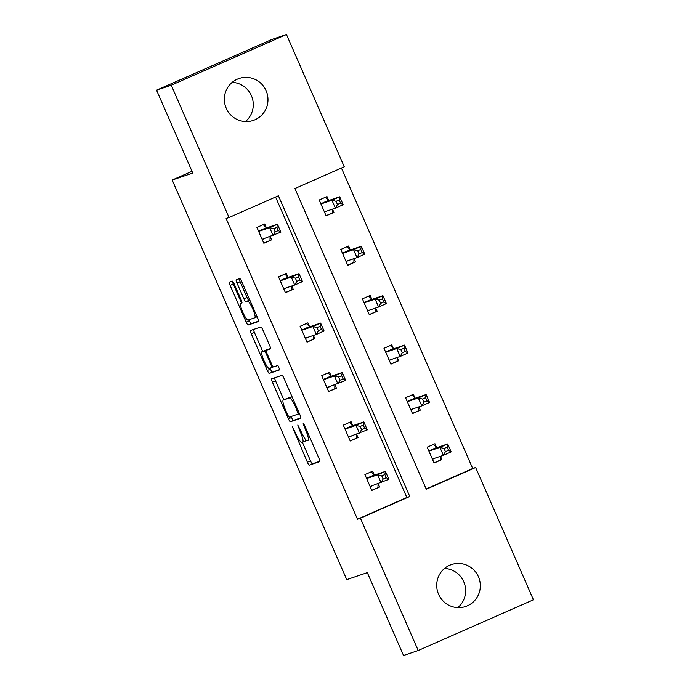 <?xml version="1.0" encoding="UTF-8"?>
<svg xmlns="http://www.w3.org/2000/svg" width="690" height="690" viewBox="0 0 690 690"><rect width="100%" height="100%" fill="white"/><g stroke="black" fill="none" stroke-linecap="round" stroke-linejoin="round"><path stroke-width="1.03" d="M292.413 426.869L307.404 462.231A3.398 0.604 -113.8 0 0 309.336 465.146L319.72 461.619A3.398 0.604 -113.8 0 0 319.729 461.619A3.398 0.604 -113.8 0 0 318.944 458.315L304.506 425.264L303.143 423.229L305.567 429.818A10.859 1.941 -113.8 0 1 308.094 440.384L307.197 440.694A10.859 1.941 -113.8 0 1 301.004 431.362L297.778 425.049L300.202 431.638A10.859 1.941 -113.8 0 1 302.729 442.204A10.859 1.941 -113.8 0 1 302.703 442.221L301.832 442.514A10.859 1.941 -113.8 0 1 295.639 433.182L292.413 426.869M232.176 82.377A22.132 21.77 -108.7 0 1 245.468 121.543M266.099 90.701A22.132 21.77 -108.7 0 1 253.282 120.431A22.132 21.77 -108.7 0 1 226.234 108.244A22.132 21.77 -108.7 0 1 239.059 78.513A22.132 21.77 -108.7 0 1 266.099 90.701M444.533 568.457A22.132 21.77 -108.7 0 1 457.824 607.623M478.455 576.771A22.132 21.77 -108.7 0 1 465.638 606.501A22.132 21.77 -108.7 0 1 438.599 594.314A22.132 21.77 -108.7 0 1 451.415 564.584A22.132 21.77 -108.7 0 1 478.455 576.771M234.221 284.03A3.398 0.604 -113.8 0 0 232.28 281.115L229.373 282.106A3.398 0.604 -113.8 0 0 229.365 282.106A3.398 0.604 -113.8 0 0 230.149 285.41L246.183 322.109A3.398 0.604 -113.8 0 0 248.124 325.024L258.509 321.505A3.398 0.604 -113.8 0 0 258.517 321.497A3.398 0.604 -113.8 0 0 257.724 318.194L241.69 281.494A3.398 0.604 -113.8 0 0 239.758 278.579L236.239 279.778A3.398 0.604 -113.8 0 0 236.23 279.778A3.398 0.604 -113.8 0 0 237.015 283.081L243.881 298.787A3.398 0.604 -113.8 0 0 245.812 301.703L247.563 301.107A9.082 1.621 -113.8 0 1 252.713 308.844A9.082 1.621 -113.8 0 1 254.852 317.745A9.082 1.621 -113.8 0 1 254.834 317.754L247.995 320.074A9.082 1.621 -113.8 0 1 242.846 312.337A9.082 1.621 -113.8 0 1 240.698 303.436A9.082 1.621 -113.8 0 1 240.724 303.428L241.862 303.048A3.398 0.604 -113.8 0 0 241.871 303.039A3.398 0.604 -113.8 0 0 241.086 299.736L234.221 284.03M418.218 650.515L403.529 655.5L367.322 572.64L346.751 579.617L172.19 180.047L192.76 173.069L156.561 90.209L171.249 85.224L286.471 34.5L344.267 166.79L294.915 188.525L426.291 489.227L475.643 467.501L533.439 599.791L418.218 650.515L360.422 518.225L409.782 496.49L278.406 195.788L229.046 217.514L171.249 85.224M229.046 217.514L226.113 218.514L357.48 519.216L360.422 518.225M271.627 378.836A3.398 0.604 -113.8 0 0 271.619 378.836A3.398 0.604 -113.8 0 0 272.412 382.139L288.446 418.839A3.398 0.604 -113.8 0 0 290.378 421.754L300.771 418.235A3.398 0.604 -113.8 0 0 300.78 418.226A3.398 0.604 -113.8 0 0 299.986 414.923L283.952 378.224A3.398 0.604 -113.8 0 0 282.012 375.308L271.627 378.836M267.315 370.478L251.281 333.779A3.398 0.604 -113.8 0 1 250.487 330.476A3.398 0.604 -113.8 0 1 250.505 330.467L260.889 326.948A3.398 0.604 -113.8 0 1 262.821 329.863L269.687 345.569A3.398 0.604 -113.8 0 1 270.471 348.873A3.398 0.604 -113.8 0 0 270.471 348.873L266.254 350.304A3.398 0.604 -113.8 0 0 266.245 350.304A3.398 0.604 -113.8 0 0 267.039 353.608L271.584 364.027A3.398 0.604 -113.8 0 0 273.525 366.942L277.906 365.459L279.812 369.805L269.255 373.394A3.398 0.604 -113.8 0 1 267.315 370.478L270.428 369.107L270.006 368.132M156.561 90.209L271.782 39.485L286.471 34.5M192.001 171.327L172.19 180.047M350.132 249.556L348.588 246.011L340.8 249.444L347.726 265.288L355.505 261.855L353.875 262.407L353.953 258.621M354.074 258.578L355.505 261.855M393.326 348.424L391.782 344.879L383.994 348.303L390.92 364.148L398.699 360.715L397.069 361.275L397.147 357.48M397.268 357.446L398.699 360.715M436.52 447.284L434.967 443.739L427.188 447.163L434.105 463.007L441.893 459.583L440.263 460.135L440.341 456.349M440.462 456.306L441.893 459.583M426.179 488.977L472.71 468.493L341.438 168.041M414.923 397.854L413.379 394.309L405.591 397.733L412.508 413.577L420.296 410.153L418.666 410.705L418.744 406.919M418.865 406.876L420.296 410.153M371.729 298.986L370.185 295.441L362.397 298.873L369.322 314.718L377.102 311.285L375.472 311.846L375.55 308.051M375.671 308.007L377.102 311.285M328.544 200.126L326.991 196.581L319.203 200.005L326.129 215.849L333.917 212.425L332.278 212.977L332.356 209.191M332.485 209.148L333.917 212.425M472.71 468.493L475.643 467.501M357.48 519.216L406.841 497.49L275.577 197.03M406.841 497.49L409.782 496.49M270.195 236.566L271.627 239.844L263.847 243.268L256.922 227.424L264.71 224L266.254 227.545M291.792 285.996L293.224 289.274L285.444 292.707L278.519 276.863L286.307 273.43L287.851 276.975M313.389 335.426L314.821 338.704L307.033 342.137L300.115 326.292L307.904 322.86L309.448 326.405M334.986 384.865L336.418 388.134L328.63 391.566L321.713 375.722L329.492 372.298L331.045 375.843M356.583 434.295L358.015 437.572L350.227 440.996L343.31 425.152L351.089 421.728L352.642 425.273M378.18 483.725L379.612 487.002L371.824 490.426L364.906 474.582L372.686 471.158L374.239 474.703M379.612 487.002L371.763 490.288M358.015 437.572L350.166 440.858M336.418 388.134L328.569 391.428M314.821 338.704L306.972 341.998M293.224 289.274L285.384 292.569M271.627 239.844L263.787 243.13M305.843 440.832L302.729 442.204L305.817 440.85A10.859 1.941 -113.8 0 0 305.843 440.832A10.859 1.941 -113.8 0 0 306.17 440.177M302.418 442.316L310.517 460.86A3.398 0.604 -113.8 0 0 312.449 463.775L319.841 461.265M291.137 416.501L291.56 417.467A3.398 0.604 -113.8 0 0 293.5 420.382L300.883 417.881M274.629 377.818A3.398 0.604 -113.8 0 0 275.526 380.768L283.849 399.812M287.756 415.147L289.119 417.183L298.235 414.095L295.708 407.273A10.859 1.941 -113.8 0 0 289.515 397.94L283.288 400.053A10.859 1.941 -113.8 0 0 283.262 400.071A10.859 1.941 -113.8 0 0 285.789 410.636L287.756 415.147M286.341 398.708A10.859 1.941 -113.8 0 1 286.376 398.699A10.859 1.941 -113.8 0 0 286.376 398.699L292.051 396.767M262.709 351.426L254.394 332.407L251.281 333.779M253.497 329.449A3.398 0.604 -113.8 0 0 254.394 332.407M270.584 348.519L269.367 348.933A3.398 0.604 -113.8 0 0 269.359 348.933A3.398 0.604 -113.8 0 0 269.35 348.942L266.254 350.304L269.359 348.933M279.89 369.469L269.255 373.394M261.881 351.788A9.082 1.621 -113.8 0 0 261.855 351.797A9.082 1.621 -113.8 0 0 264.003 360.697A9.082 1.621 -113.8 0 0 269.152 368.426L271.558 367.606A3.398 0.604 -113.8 0 0 271.567 367.606A3.398 0.604 -113.8 0 0 270.782 364.303L266.228 353.884A3.398 0.604 -113.8 0 0 264.296 350.969L261.881 351.788L264.995 350.416A9.082 1.621 -113.8 0 0 264.977 350.425A9.082 1.621 -113.8 0 0 264.951 350.434L261.855 351.797M267.651 349.683A3.398 0.604 -113.8 0 0 267.41 349.597L264.296 350.969M264.995 350.416L267.41 349.597M270.428 369.107A3.398 0.604 -113.8 0 0 272.369 372.022M239.232 278.76A3.398 0.604 -113.8 0 0 240.129 281.71L246.994 297.416A3.398 0.604 -113.8 0 0 248.926 300.331L249.789 300.038M248.874 319.772L249.297 320.738A3.398 0.604 -113.8 0 0 251.238 323.653L258.621 321.152M232.366 281.115A3.398 0.604 -113.8 0 0 233.263 284.038L241.578 303.057M434.045 462.869L440.263 460.135M432.561 459.462L432.561 459.247A3.459 0.621 66.2 0 1 432.673 458.945L443.377 455.314L439.918 447.396L447.707 443.963L437.003 447.594A3.459 0.621 66.2 0 1 436.684 447.439L433.458 444.403M447.172 447.111L447.707 443.963L451.165 451.89L443.377 455.314L445.438 451.648L448.552 450.277L447.172 447.111L444.058 448.483L445.438 451.648M444.058 448.483L439.918 447.396L429.223 451.018A3.459 0.621 66.2 0 1 428.904 450.863L428.731 450.708M448.552 450.277L451.165 451.89M371.177 471.822L374.403 474.858A3.459 0.621 -113.8 0 0 374.722 475.013L385.425 471.382L388.884 479.309L370.401 486.364A3.459 0.621 -113.8 0 0 370.392 486.364A3.459 0.621 -113.8 0 0 370.28 486.666L370.28 486.881M383.157 479.067L381.096 482.733L377.637 474.815L385.425 471.382L384.891 474.53L381.777 475.902L383.157 479.067L386.271 477.696L384.891 474.53M366.45 478.127L366.623 478.291A3.459 0.621 -113.8 0 0 366.942 478.437L377.637 474.815L381.777 475.902M378.051 483.768L377.973 487.554M388.884 479.309L386.271 477.696M412.447 413.439L418.666 410.705M410.964 410.033L410.964 409.817A3.459 0.621 66.2 0 1 411.076 409.515L421.78 405.884L418.321 397.957L426.11 394.533L415.415 398.165A3.459 0.621 66.2 0 1 415.095 398.009L411.861 394.973M425.575 397.682L426.11 394.533L429.568 402.46L421.78 405.884L423.841 402.218L426.963 400.847L425.575 397.682L422.461 399.053L423.841 402.218M422.461 399.053L418.321 397.957L407.626 401.589A3.459 0.621 66.2 0 1 407.307 401.433L407.135 401.278M426.963 400.847L429.568 402.46M390.859 364.01L397.069 361.275M389.367 360.603L389.376 360.387A3.459 0.621 66.2 0 1 389.479 360.085A3.459 0.621 66.2 0 1 389.488 360.085L400.191 356.454L396.724 348.528L404.513 345.103L393.818 348.735A3.459 0.621 66.2 0 1 393.498 348.579L390.264 345.543M403.978 348.252L404.513 345.103L407.971 353.021L400.191 356.454L402.253 352.788L405.366 351.417L403.978 348.252L400.864 349.623L402.253 352.788M400.864 349.623L396.724 348.528L386.029 352.159A3.459 0.621 66.2 0 1 385.71 352.004L385.546 351.848M405.366 351.417L407.971 353.021M349.58 422.392L352.806 425.428A3.459 0.621 -113.8 0 0 353.125 425.583L363.828 421.952L367.287 429.879L348.804 436.934A3.459 0.621 -113.8 0 0 348.795 436.934A3.459 0.621 -113.8 0 0 348.683 437.236L348.683 437.451M361.56 429.637L359.499 433.303L356.04 425.385L363.828 421.952L363.294 425.1L360.18 426.472L361.56 429.637L364.674 428.266L363.294 425.1M344.853 428.697L345.026 428.852A3.459 0.621 -113.8 0 0 345.345 429.007L356.04 425.385L360.18 426.472M356.463 434.338L356.376 438.124M367.287 429.879L364.674 428.266M327.983 372.962L331.217 375.998A3.459 0.621 -113.8 0 0 331.536 376.154L342.231 372.522L345.69 380.44L327.207 387.504A3.459 0.621 -113.8 0 0 327.198 387.504A3.459 0.621 -113.8 0 0 327.086 387.806L327.086 388.022M339.963 380.207L337.902 383.873L334.443 375.947L342.231 372.522L341.697 375.671L338.583 377.042L339.963 380.207L343.077 378.836L341.697 375.671M323.256 379.267L323.429 379.422A3.459 0.621 -113.8 0 0 323.748 379.578L334.443 375.947L338.583 377.042M334.866 384.899L334.788 388.694M345.69 380.44L343.077 378.836M369.262 314.58L375.472 311.846M367.77 311.173L367.779 310.957A3.459 0.621 66.2 0 1 367.882 310.655A3.459 0.621 66.2 0 1 367.891 310.647L378.594 307.024L375.127 299.098L382.916 295.674L372.221 299.305A3.459 0.621 66.2 0 1 371.901 299.149L368.667 296.113M382.381 298.822L382.916 295.674L386.374 303.591L378.594 307.024L380.656 303.359L383.769 301.987L382.381 298.822L379.267 300.185L380.656 303.359M379.267 300.185L375.127 299.098L364.432 302.729A3.459 0.621 66.2 0 1 364.113 302.574L363.949 302.418M383.769 301.987L386.374 303.591M306.386 323.532L309.62 326.568A3.459 0.621 -113.8 0 0 309.939 326.724L320.634 323.093L324.093 331.01L316.313 334.443L305.61 338.065A3.459 0.621 -113.8 0 0 305.601 338.074A3.459 0.621 -113.8 0 0 305.489 338.376L305.489 338.592M318.375 330.777L316.313 334.443L312.846 326.517L320.634 323.093L320.1 326.241L316.986 327.612L318.375 330.777L321.488 329.406L320.1 326.241M301.668 329.837L301.832 329.993A3.459 0.621 -113.8 0 0 302.151 330.148L312.846 326.517L316.986 327.612M313.269 335.469L313.191 339.264M324.093 331.01L321.488 329.406M347.665 265.141L353.875 262.407M346.173 261.743L346.182 261.519A3.459 0.621 66.2 0 1 346.294 261.225L356.997 257.594L353.539 249.668L361.319 246.244L350.623 249.866A3.459 0.621 66.2 0 1 350.304 249.72L347.07 246.684M360.784 249.383L361.319 246.244L364.777 254.162L356.997 257.594L359.059 253.929L362.172 252.557L360.784 249.383L357.67 250.755L359.059 253.929M357.67 250.755L353.539 249.668L342.835 253.299A3.459 0.621 66.2 0 1 342.516 253.144L342.352 252.989M362.172 252.557L364.777 254.162M284.789 274.103L288.023 277.139A3.459 0.621 -113.8 0 0 288.342 277.285L299.037 273.663L302.496 281.58L294.716 285.013L284.013 288.636A3.459 0.621 -113.8 0 0 284.004 288.644A3.459 0.621 -113.8 0 0 283.901 288.938L283.892 289.162M296.778 281.348L294.716 285.013L291.249 277.087L299.037 273.663L298.503 276.802L295.389 278.173L296.778 281.348L299.891 279.976L298.503 276.802M280.071 280.407L280.235 280.563A3.459 0.621 -113.8 0 0 280.554 280.718L291.249 277.087L295.389 278.173M291.672 286.039L291.594 289.826M302.496 281.58L299.891 279.976M326.068 215.711L332.278 212.977M324.576 212.304L324.585 212.089A3.459 0.621 66.2 0 1 324.697 211.796L335.4 208.156L331.942 200.238L339.721 196.814L329.027 200.436A3.459 0.621 66.2 0 1 328.707 200.281L325.473 197.245M339.195 199.953L339.721 196.814L343.189 204.732L335.4 208.156L337.462 204.499L340.575 203.127L339.195 199.953L336.073 201.325L337.462 204.499M336.073 201.325L331.942 200.238L321.238 203.869A3.459 0.621 66.2 0 1 320.919 203.714L320.755 203.55M340.575 203.127L343.189 204.732M263.192 224.664L266.426 227.7A3.459 0.621 -113.8 0 0 266.745 227.855L277.44 224.233L280.899 232.151L262.424 239.206A3.459 0.621 -113.8 0 0 262.407 239.214A3.459 0.621 -113.8 0 0 262.304 239.508L262.295 239.723M275.181 231.918L273.119 235.575L269.661 227.657L277.44 224.233L276.906 227.372L273.792 228.744L275.181 231.918L278.294 230.546L276.906 227.372M258.474 230.969L258.638 231.133A3.459 0.621 -113.8 0 0 258.957 231.288L269.661 227.657L273.792 228.744M270.075 236.61L269.997 240.396M280.899 232.151L278.294 230.546M293.742 428.844L292.965 429.18M304.471 425.195L303.695 425.54M299.106 427.024L298.33 427.36M300.978 431.293L300.202 431.638M306.343 429.473L305.567 429.818M312.449 463.775L309.336 465.146M310.517 460.86L307.404 462.231M293.5 420.382L290.378 421.754M291.56 417.467L288.446 418.839M275.526 380.768L272.412 382.139M299.4 413.577L298.244 414.086L299.4 413.577M298.46 411.438L297.683 411.775M296.493 406.928L295.708 407.273M292.077 396.819L289.515 397.94M283.262 400.071L286.376 398.699L283.288 400.053M273.283 366.847L271.575 367.598L273.283 366.856M271.558 363.958L270.782 364.303M267.004 353.539L266.228 353.884M257.094 316.753L254.877 317.728L257.094 316.753M249.823 300.115L247.563 301.107M248.926 300.331L245.812 301.703M246.994 297.416L243.881 298.787M240.129 281.71L237.015 283.081M251.238 323.653L248.124 325.024M249.297 320.738L246.183 322.109M233.263 284.038L230.149 285.41M435.166 458.1L432.561 459.247M437.003 447.594L429.223 451.018M436.684 447.439L428.904 450.863M366.623 478.291L374.403 474.858M366.942 478.437L374.722 475.013M370.28 486.666L372.885 485.519M413.569 408.67L410.964 409.817M415.415 398.165L407.626 401.589M415.095 398.009L407.307 401.433M391.98 359.24L389.376 360.387M393.818 348.735L386.029 352.159M393.498 348.579L385.71 352.004M345.026 428.852L352.806 425.428M345.345 429.007L353.125 425.583M348.683 437.236L351.288 436.089M323.429 379.422L331.217 375.998M323.748 379.578L331.536 376.154M327.086 387.806L329.691 386.659M370.383 309.81L367.779 310.957M372.221 299.305L364.432 302.729M371.901 299.149L364.113 302.574M301.832 329.993L309.62 326.568M302.151 330.148L309.939 326.724M305.489 338.376L308.094 337.229M348.786 260.38L346.182 261.519M350.623 249.866L342.835 253.299M350.304 249.72L342.516 253.144M280.235 280.563L288.023 277.139M280.554 280.718L288.342 277.285M283.901 288.938L286.505 287.799M327.189 210.942L324.585 212.089M329.027 200.436L321.238 203.869M328.707 200.281L320.919 203.714M258.638 231.133L266.426 227.7M258.957 231.288L266.745 227.855M262.304 239.508L264.908 238.361"/></g></svg>
